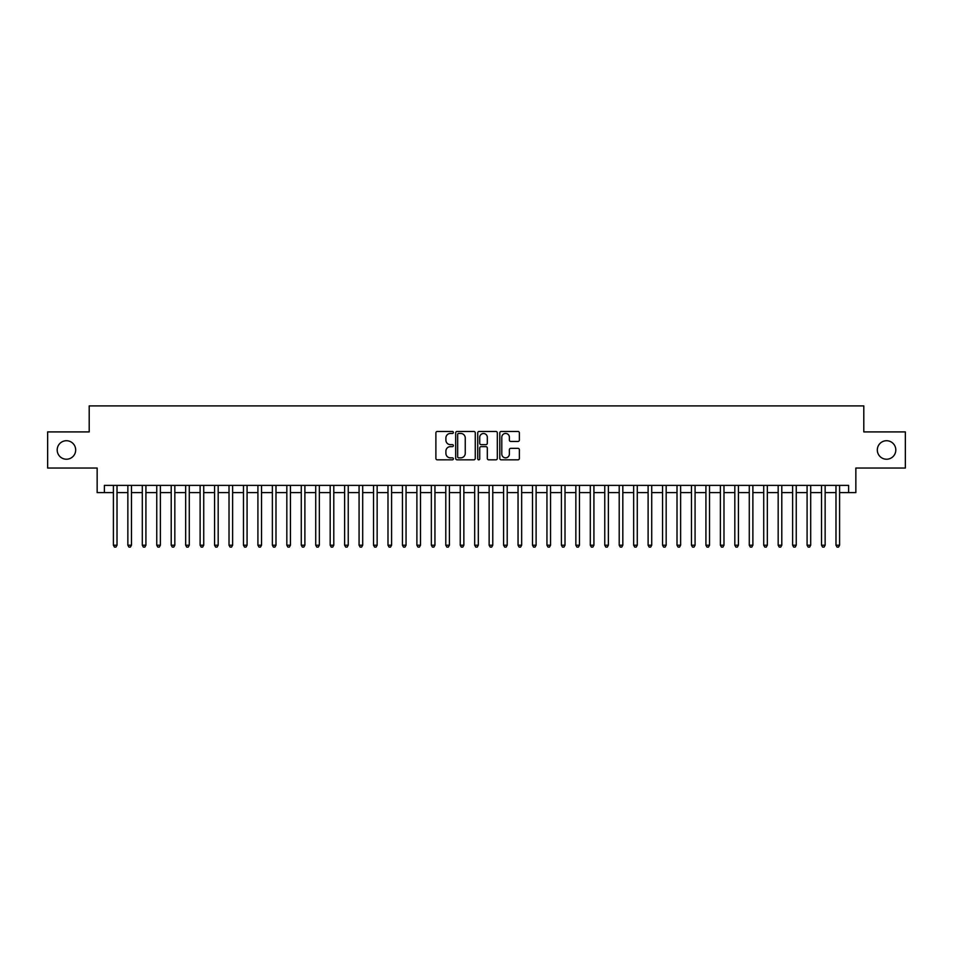 <?xml version="1.0" encoding="UTF-8"?>
<svg xmlns="http://www.w3.org/2000/svg" width="953" height="953" viewBox="0 0 953 953"><rect width="100%" height="100%" fill="white"/><g stroke="black" fill="none" stroke-linecap="round" stroke-linejoin="round"><path stroke-width="1.43" d="M453.378 432.459A0.989 0.989 0 0 0 452.389 431.459L437.308 431.459A1.418 1.418 0 0 0 435.89 432.876L435.89 458.417A1.418 1.418 0 0 0 437.308 459.834L452.389 459.834A0.989 0.989 0 0 0 453.378 458.834A0.989 0.989 0 0 0 452.389 457.845L450.435 457.845A4.539 4.539 0 0 1 445.897 453.306L445.897 451.174A4.539 4.539 0 0 1 450.435 446.635L452.389 446.635A0.989 0.989 0 0 0 453.378 445.647A0.989 0.989 0 0 0 452.389 444.658L450.435 444.658A4.539 4.539 0 0 1 445.897 440.119L445.897 437.987A4.539 4.539 0 0 1 450.435 433.448L452.389 433.448A0.989 0.989 0 0 0 453.378 432.459M877.32 449.983A9.244 9.244 0 0 0 886.564 459.227A9.244 9.244 0 0 0 895.808 449.983A9.244 9.244 0 0 0 886.564 440.727A9.244 9.244 0 0 0 877.32 449.983M57.192 449.983A9.244 9.244 0 0 0 66.436 459.227A9.244 9.244 0 0 0 75.68 449.983A9.244 9.244 0 0 0 66.436 440.727A9.244 9.244 0 0 0 57.192 449.983M517.956 441.465A1.418 1.418 0 0 0 519.373 440.048L519.373 432.876A1.418 1.418 0 0 0 517.956 431.459L501.218 431.459A1.418 1.418 0 0 0 499.801 432.876L499.801 458.417A1.418 1.418 0 0 0 501.218 459.834L517.956 459.834A1.418 1.418 0 0 0 519.373 458.417L519.373 449.756A1.418 1.418 0 0 0 517.956 448.339L510.796 448.339A1.418 1.418 0 0 0 509.378 449.756L509.378 454.045A3.8 3.8 0 0 1 505.578 457.845A3.8 3.8 0 0 1 501.79 454.045L501.79 437.236A3.8 3.8 0 0 1 505.578 433.448A3.8 3.8 0 0 1 509.378 437.236L509.378 440.048A1.418 1.418 0 0 0 510.796 441.465L517.956 441.465M104.377 492.618L104.377 485.387L848.623 485.387L848.623 492.618L855.854 492.618L855.854 468.042L905.35 468.042L905.35 431.912L863.799 431.912L863.799 405.907L89.201 405.907L89.201 431.912L47.65 431.912L47.65 468.042L97.146 468.042L97.146 492.618L113.407 492.618M475.261 432.876A1.418 1.418 0 0 0 473.844 431.459L457.106 431.459A1.418 1.418 0 0 0 455.689 432.876L455.689 458.417A1.418 1.418 0 0 0 457.106 459.834L473.844 459.834A1.418 1.418 0 0 0 475.261 458.417L475.261 432.876M479.156 431.459L495.894 431.459A1.418 1.418 0 0 1 497.311 432.876L497.311 458.417A1.418 1.418 0 0 1 495.894 459.834L488.734 459.834A1.418 1.418 0 0 1 487.317 458.417L487.317 448.053A1.418 1.418 0 0 0 485.899 446.635L481.146 446.635A1.418 1.418 0 0 0 479.728 448.053L479.728 458.834A0.989 0.989 0 0 1 478.74 459.834A0.989 0.989 0 0 1 477.739 458.834L477.739 432.876A1.418 1.418 0 0 1 479.156 431.459M117.016 492.618L127.857 492.618M131.466 492.618L142.307 492.618M145.916 492.618L156.757 492.618M160.378 492.618L171.206 492.618M174.828 492.618L185.668 492.618M189.278 492.618L200.118 492.618M203.728 492.618L214.568 492.618M218.177 492.618L229.018 492.618M232.627 492.618L243.468 492.618M247.077 492.618L257.918 492.618M261.539 492.618L272.367 492.618M275.989 492.618L286.829 492.618M290.439 492.618L301.279 492.618M304.889 492.618L315.729 492.618M319.338 492.618L330.179 492.618M333.788 492.618L344.629 492.618M348.238 492.618L359.078 492.618M362.7 492.618L373.528 492.618M377.15 492.618L387.99 492.618M391.6 492.618L402.44 492.618M406.049 492.618L416.89 492.618M420.499 492.618L431.34 492.618M434.949 492.618L445.79 492.618M449.399 492.618L460.239 492.618M463.861 492.618L474.689 492.618M478.311 492.618L489.139 492.618M492.761 492.618L503.601 492.618M507.21 492.618L518.051 492.618M521.66 492.618L532.501 492.618M536.11 492.618L546.951 492.618M550.56 492.618L561.4 492.618M565.01 492.618L575.85 492.618M579.472 492.618L590.3 492.618M593.922 492.618L604.762 492.618M608.371 492.618L619.212 492.618M622.821 492.618L633.662 492.618M637.271 492.618L648.111 492.618M651.721 492.618L662.561 492.618M666.171 492.618L677.011 492.618M680.633 492.618L691.461 492.618M695.082 492.618L705.923 492.618M709.532 492.618L720.373 492.618M723.982 492.618L734.823 492.618M738.432 492.618L749.272 492.618M752.882 492.618L763.722 492.618M767.332 492.618L778.172 492.618M781.794 492.618L792.622 492.618M796.243 492.618L807.084 492.618M810.693 492.618L821.534 492.618M825.143 492.618L835.984 492.618M839.593 492.618L848.623 492.618M458.667 433.448A0.989 0.989 0 0 0 457.666 434.437L457.666 456.856A0.989 0.989 0 0 0 458.667 457.845L460.716 457.845A4.539 4.539 0 0 0 465.255 453.306L465.255 437.987A4.539 4.539 0 0 0 460.716 433.448L458.667 433.448M487.317 437.308A3.8 3.8 0 0 0 483.516 433.52A3.8 3.8 0 0 0 479.728 437.308L479.728 443.24A1.418 1.418 0 0 0 481.146 444.658L485.899 444.658A1.418 1.418 0 0 0 487.317 443.24L487.317 437.308M117.016 485.387L117.016 545.211L113.407 545.211L113.407 485.387M117.016 545.211L115.932 547.093L114.491 547.093L113.407 545.211M131.466 485.387L131.466 545.211L127.857 545.211L127.857 485.387M131.466 545.211L130.382 547.093L128.941 547.093L127.857 545.211M145.916 485.387L145.916 545.211L142.307 545.211L142.307 485.387M145.916 545.211L144.832 547.093L143.391 547.093L142.307 545.211M160.378 485.387L160.378 545.211L156.757 545.211L156.757 485.387M160.378 545.211L159.294 547.093L157.841 547.093L156.757 545.211M174.828 485.387L174.828 545.211L171.206 545.211L171.206 485.387M174.828 545.211L173.744 547.093L172.29 547.093L171.206 545.211M189.278 485.387L189.278 545.211L185.668 545.211L185.668 485.387M189.278 545.211L188.194 547.093L186.74 547.093L185.668 545.211M203.728 485.387L203.728 545.211L200.118 545.211L200.118 485.387M203.728 545.211L202.644 547.093L201.202 547.093L200.118 545.211M218.177 485.387L218.177 545.211L214.568 545.211L214.568 485.387M218.177 545.211L217.093 547.093L215.652 547.093L214.568 545.211M232.627 485.387L232.627 545.211L229.018 545.211L229.018 485.387M232.627 545.211L231.543 547.093L230.102 547.093L229.018 545.211M247.077 485.387L247.077 545.211L243.468 545.211L243.468 485.387M247.077 545.211L245.993 547.093L244.552 547.093L243.468 545.211M261.539 485.387L261.539 545.211L257.918 545.211L257.918 485.387M261.539 545.211L260.455 547.093L259.002 547.093L257.918 545.211M275.989 485.387L275.989 545.211L272.367 545.211L272.367 485.387M275.989 545.211L274.905 547.093L273.451 547.093L272.367 545.211M290.439 485.387L290.439 545.211L286.829 545.211L286.829 485.387M290.439 545.211L289.355 547.093L287.901 547.093L286.829 545.211M304.889 485.387L304.889 545.211L301.279 545.211L301.279 485.387M304.889 545.211L303.804 547.093L302.363 547.093L301.279 545.211M319.338 485.387L319.338 545.211L315.729 545.211L315.729 485.387M319.338 545.211L318.254 547.093L316.813 547.093L315.729 545.211M333.788 485.387L333.788 545.211L330.179 545.211L330.179 485.387M333.788 545.211L332.704 547.093L331.263 547.093L330.179 545.211M348.238 485.387L348.238 545.211L344.629 545.211L344.629 485.387M348.238 545.211L347.154 547.093L345.713 547.093L344.629 545.211M362.7 485.387L362.7 545.211L359.078 545.211L359.078 485.387M362.7 545.211L361.616 547.093L360.163 547.093L359.078 545.211M377.15 485.387L377.15 545.211L373.528 545.211L373.528 485.387M377.15 545.211L376.066 547.093L374.612 547.093L373.528 545.211M391.6 485.387L391.6 545.211L387.99 545.211L387.99 485.387M391.6 545.211L390.516 547.093L389.062 547.093L387.99 545.211M406.049 485.387L406.049 545.211L402.44 545.211L402.44 485.387M406.049 545.211L404.965 547.093L403.524 547.093L402.44 545.211M420.499 485.387L420.499 545.211L416.89 545.211L416.89 485.387M420.499 545.211L419.415 547.093L417.974 547.093L416.89 545.211M434.949 485.387L434.949 545.211L431.34 545.211L431.34 485.387M434.949 545.211L433.865 547.093L432.424 547.093L431.34 545.211M449.399 485.387L449.399 545.211L445.79 545.211L445.79 485.387M449.399 545.211L448.315 547.093L446.874 547.093L445.79 545.211M463.861 485.387L463.861 545.211L460.239 545.211L460.239 485.387M463.861 545.211L462.777 547.093L461.323 547.093L460.239 545.211M478.311 485.387L478.311 545.211L474.689 545.211L474.689 485.387M478.311 545.211L477.227 547.093L475.773 547.093L474.689 545.211M492.761 485.387L492.761 545.211L489.139 545.211L489.139 485.387M492.761 545.211L491.677 547.093L490.223 547.093L489.139 545.211M507.21 485.387L507.21 545.211L503.601 545.211L503.601 485.387M507.21 545.211L506.126 547.093L504.685 547.093L503.601 545.211M521.66 485.387L521.66 545.211L518.051 545.211L518.051 485.387M521.66 545.211L520.576 547.093L519.135 547.093L518.051 545.211M536.11 485.387L536.11 545.211L532.501 545.211L532.501 485.387M536.11 545.211L535.026 547.093L533.585 547.093L532.501 545.211M550.56 485.387L550.56 545.211L546.951 545.211L546.951 485.387M550.56 545.211L549.476 547.093L548.035 547.093L546.951 545.211M565.01 485.387L565.01 545.211L561.4 545.211L561.4 485.387M565.01 545.211L563.938 547.093L562.484 547.093L561.4 545.211M579.472 485.387L579.472 545.211L575.85 545.211L575.85 485.387M579.472 545.211L578.388 547.093L576.934 547.093L575.85 545.211M593.922 485.387L593.922 545.211L590.3 545.211L590.3 485.387M593.922 545.211L592.837 547.093L591.384 547.093L590.3 545.211M608.371 485.387L608.371 545.211L604.762 545.211L604.762 485.387M608.371 545.211L607.287 547.093L605.846 547.093L604.762 545.211M622.821 485.387L622.821 545.211L619.212 545.211L619.212 485.387M622.821 545.211L621.737 547.093L620.296 547.093L619.212 545.211M637.271 485.387L637.271 545.211L633.662 545.211L633.662 485.387M637.271 545.211L636.187 547.093L634.746 547.093L633.662 545.211M651.721 485.387L651.721 545.211L648.111 545.211L648.111 485.387M651.721 545.211L650.637 547.093L649.196 547.093L648.111 545.211M666.171 485.387L666.171 545.211L662.561 545.211L662.561 485.387M666.171 545.211L665.099 547.093L663.645 547.093L662.561 545.211M680.633 485.387L680.633 545.211L677.011 545.211L677.011 485.387M680.633 545.211L679.549 547.093L678.095 547.093L677.011 545.211M695.082 485.387L695.082 545.211L691.461 545.211L691.461 485.387M695.082 545.211L693.998 547.093L692.545 547.093L691.461 545.211M709.532 485.387L709.532 545.211L705.923 545.211L705.923 485.387M709.532 545.211L708.448 547.093L707.007 547.093L705.923 545.211M723.982 485.387L723.982 545.211L720.373 545.211L720.373 485.387M723.982 545.211L722.898 547.093L721.457 547.093L720.373 545.211M738.432 485.387L738.432 545.211L734.823 545.211L734.823 485.387M738.432 545.211L737.348 547.093L735.907 547.093L734.823 545.211M752.882 485.387L752.882 545.211L749.272 545.211L749.272 485.387M752.882 545.211L751.798 547.093L750.356 547.093L749.272 545.211M767.332 485.387L767.332 545.211L763.722 545.211L763.722 485.387M767.332 545.211L766.26 547.093L764.806 547.093L763.722 545.211M781.794 485.387L781.794 545.211L778.172 545.211L778.172 485.387M781.794 545.211L780.71 547.093L779.256 547.093L778.172 545.211M796.243 485.387L796.243 545.211L792.622 545.211L792.622 485.387M796.243 545.211L795.159 547.093L793.706 547.093L792.622 545.211M810.693 485.387L810.693 545.211L807.084 545.211L807.084 485.387M810.693 545.211L809.609 547.093L808.168 547.093L807.084 545.211M825.143 485.387L825.143 545.211L821.534 545.211L821.534 485.387M825.143 545.211L824.059 547.093L822.618 547.093L821.534 545.211M839.593 485.387L839.593 545.211L835.984 545.211L835.984 485.387M839.593 545.211L838.509 547.093L837.068 547.093L835.984 545.211"/></g></svg>

